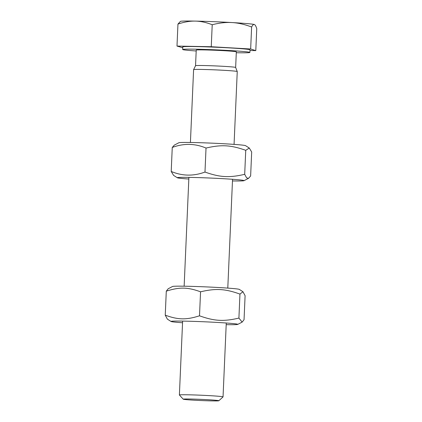 <?xml version="1.0" encoding="UTF-8"?>
<svg xmlns="http://www.w3.org/2000/svg" width="422" height="422" viewBox="0 0 422 422"><rect width="100%" height="100%" fill="white"/><g stroke="black" fill="none" stroke-linecap="round" stroke-linejoin="round"><path stroke-width="0.63" d="M175.22 286.216A33.422 1.097 2.5 0 1 211.712 287.155A33.422 1.097 2.5 0 1 239.269 289.376L242.956 291.723L239.954 294.087C225.084 288.753 215.816 288.221 200.555 291.813C187.648 287.102 179.587 286.949 166.289 291.164L168.188 288.759L172.598 286.464A33.422 1.097 2.5 0 1 175.22 286.216M226.197 324.666A33.422 1.097 -177.5 0 0 237.739 324.402A33.422 1.097 -177.5 0 0 212.05 322.15A33.422 1.097 -177.5 0 0 173.695 321.11A33.422 1.097 -177.5 0 0 171.068 321.49A33.422 1.097 -177.5 0 0 182.547 322.761M171.068 321.49L167.381 319.148L165.245 315.16C178.153 319.871 186.207 320.024 199.506 315.809C214.376 321.137 223.644 321.675 238.91 318.077L242.154 322.113L244.048 319.702L245.098 295.706L242.956 291.723M239.954 294.087L238.91 318.077M200.555 291.813L199.506 315.809M166.289 291.164L165.245 315.16M181.254 142.499A33.422 1.097 2.5 0 1 217.673 143.417A33.422 1.097 2.5 0 1 245.546 145.659L249.281 148.032L245.741 150.322C230.75 144.994 221.408 144.461 206.026 148.059C194.964 143.396 183.707 143.195 172.255 147.457L174.323 145.11L178.875 142.747A33.422 1.097 2.5 0 1 181.254 142.499M232.469 180.943A33.422 1.097 -177.5 0 0 244.016 180.679A33.422 1.097 -177.5 0 0 218.016 178.411A33.422 1.097 -177.5 0 0 179.73 177.398A33.422 1.097 -177.5 0 0 177.345 177.767A33.422 1.097 -177.5 0 0 188.824 179.039M177.345 177.767L173.606 175.394L171.211 171.448C182.272 176.111 193.529 176.317 204.981 172.055C219.968 177.382 229.31 177.915 244.691 174.318L246.654 177.905L248.569 178.316L250.631 175.969L251.681 151.978L249.281 148.032M245.741 150.322L244.691 174.318M206.026 148.059L204.981 172.055M172.255 147.457L171.211 171.448M218.839 400.752L223.027 396.917A21.844 0.717 -177.5 0 0 223.043 396.896A21.844 0.717 -177.5 0 0 205.604 395.43A21.844 0.717 -177.5 0 0 181.143 394.786A21.844 0.717 -177.5 0 0 179.392 394.987A21.844 0.717 -177.5 0 0 179.403 395.013L183.243 399.196A17.824 0.586 2.5 0 1 201.067 399.37A17.824 0.586 2.5 0 1 218.839 400.752A17.824 0.586 2.5 0 1 217.42 400.9A17.824 0.586 2.5 0 1 197.749 400.388A17.824 0.586 2.5 0 1 183.243 399.196M234.068 144.387L237.248 71.55A21.844 0.717 -177.5 0 0 237.243 71.54A21.844 0.717 -177.5 0 0 219.656 70.078A21.844 0.717 -177.5 0 0 195.349 69.44A21.844 0.717 -177.5 0 0 193.603 69.635A21.844 0.717 -177.5 0 0 193.598 69.646L190.417 142.483M254.329 24.508C253.538 24.233 252.636 25.067 251.617 27.008C244.665 24.37 238.145 22.888 232.058 22.561A37.136 1.219 2.5 0 1 254.329 24.508A37.136 1.219 2.5 0 1 254.54 24.597L254.329 24.508C255.125 24.734 255.932 26.111 256.755 28.633L255.795 50.619L250.657 48.999L251.617 27.008M212.213 24.734C206.184 22.387 200.519 21.179 195.228 21.1A37.136 1.219 2.5 0 1 232.058 22.561C225.976 22.187 219.361 22.909 212.213 24.734L211.253 46.726L176.992 46.077L182.747 47.733M177.952 24.086L180.463 21.358A37.136 1.219 2.5 0 1 195.228 21.1C189.937 20.979 184.177 21.97 177.952 24.086L176.992 46.077M249.972 50.508L255.795 50.619M250.657 48.999L211.253 46.726M236.294 52.729A33.639 1.102 -177.5 0 0 249.887 52.434L250.003 49.817A33.639 1.102 -177.5 0 0 223.148 47.559A33.639 1.102 -177.5 0 0 185.485 46.568A33.639 1.102 -177.5 0 0 182.784 46.884L182.673 49.501A33.639 1.102 -177.5 0 0 196.188 50.978M249.887 52.434A33.639 1.102 -177.5 0 0 223.038 50.181A33.639 1.102 -177.5 0 0 185.369 49.184A33.639 1.102 -177.5 0 0 182.673 49.501M235.65 67.457A20.071 0.659 -177.5 0 0 235.65 67.446L236.331 51.843A20.071 0.659 -177.5 0 0 220.31 50.498A20.071 0.659 -177.5 0 0 197.839 49.901A20.071 0.659 -177.5 0 0 196.23 50.091L195.544 65.7A20.071 0.659 -177.5 0 0 195.544 65.705L193.603 69.635M237.243 71.54L235.65 67.446A20.071 0.659 -177.5 0 0 219.487 66.106A20.071 0.659 -177.5 0 0 197.153 65.521A20.071 0.659 -177.5 0 0 195.55 65.7M237.739 324.402L242.154 322.113M244.016 180.679L248.569 178.316M188.898 177.377L184.145 286.2M182.62 321.1L179.392 394.987M232.543 179.287L227.79 288.11M226.266 323.004L223.043 396.896"/></g></svg>
